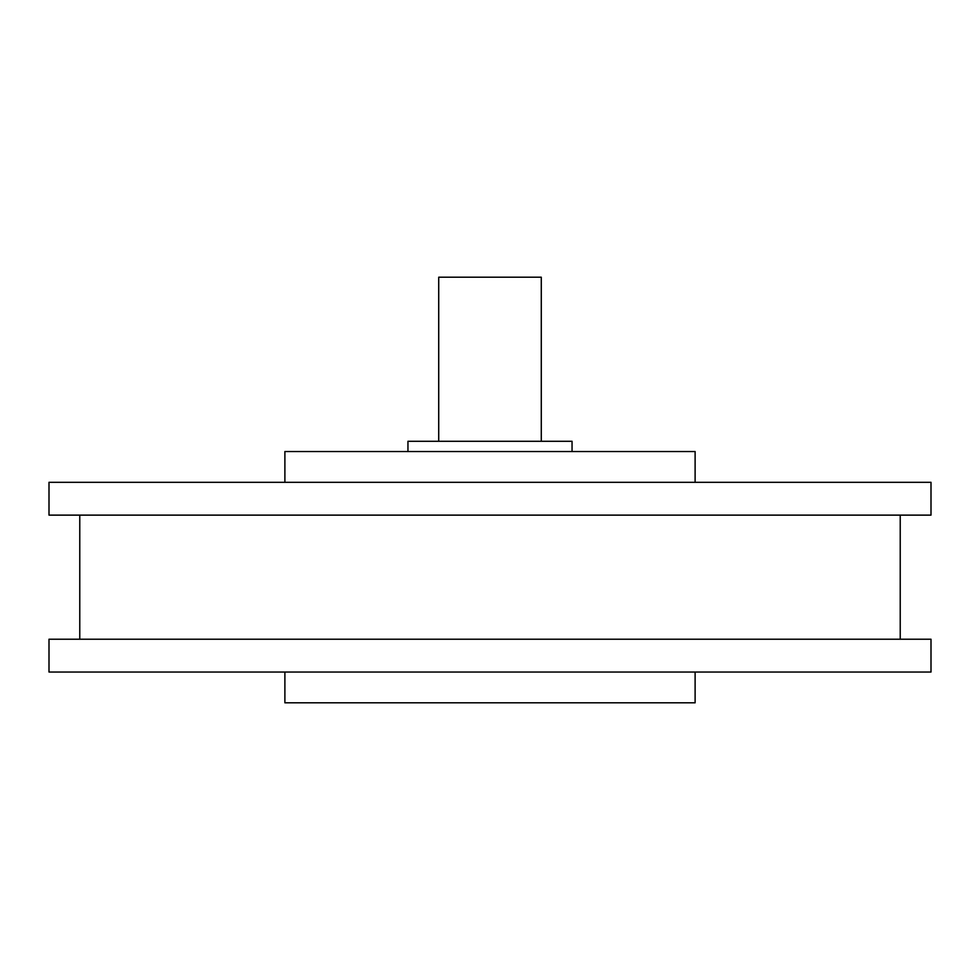 <?xml version="1.0" encoding="UTF-8"?>
<svg xmlns="http://www.w3.org/2000/svg" width="980" height="980" viewBox="0 0 980 980"><rect width="100%" height="100%" fill="white"/><g stroke="black" fill="none" stroke-linecap="round" stroke-linejoin="round"><path stroke-width="1.47" d="M931 639.217L49 639.217L49 672.035L931 672.035L931 639.217M284.886 672.035L284.886 702.807L695.114 702.807L695.114 672.035M541.279 441.282L541.279 277.193L438.721 277.193L438.721 441.282M572.051 451.535L572.051 441.282L407.95 441.282L407.95 451.535M695.114 482.307L695.114 451.535L284.886 451.535L284.886 482.307M931 482.307L49 482.307L49 515.125L931 515.125L931 482.307M79.772 515.125L79.772 639.217M900.228 515.125L900.228 639.217"/></g></svg>
